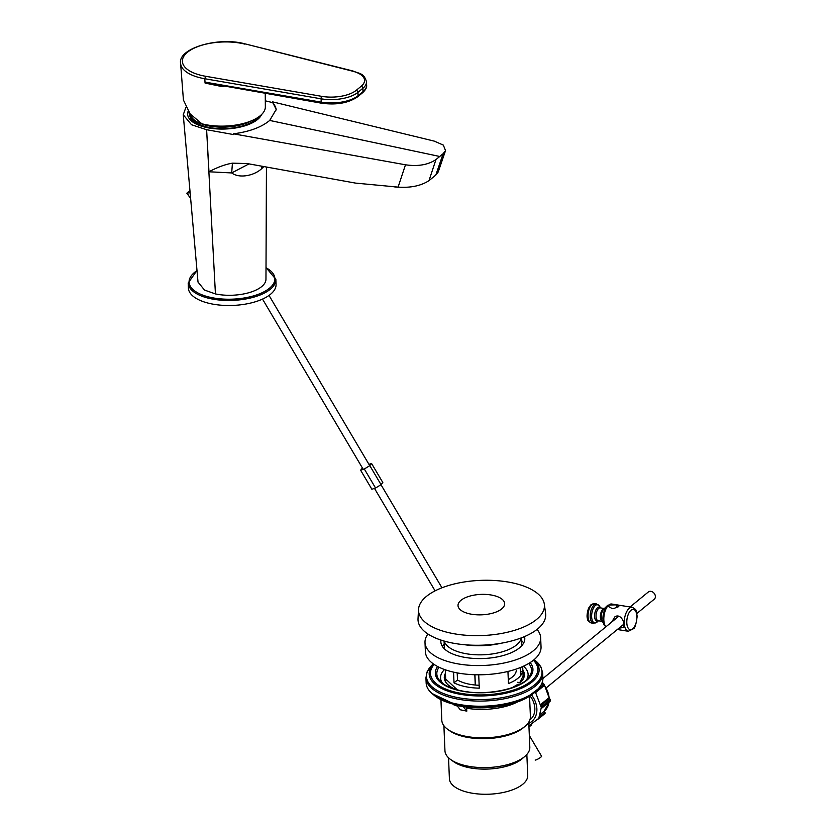 <?xml version="1.0" encoding="UTF-8"?>
<svg xmlns="http://www.w3.org/2000/svg" width="836" height="836" viewBox="0 0 836 836"><rect width="100%" height="100%" fill="white"/><g stroke="black" fill="none" stroke-linecap="round" stroke-linejoin="round"><path stroke-width="1.25" d="M183.251 114.772L198.017 282.077L204.527 290.071L215.437 293.927L206.617 129.716L191.528 124.742L183.251 114.772L185.791 107.666M215.437 293.927A34.004 14.891 -2.4 0 0 265.963 279.224L266.444 167.054M263.862 166.594L261.48 168.82C254.614 175.267 239.859 178.988 231.687 172.937L208.969 171.777C217.464 167.231 225.292 164.358 232.429 163.166L247.122 163.553L355.519 183.094L398.093 187.118L405.481 164.796L233.411 133.823L233.495 134.554L206.617 129.716L208.969 171.777M398.093 187.118C410.654 187.985 420.957 185.832 428.983 180.66L435.817 175.048L438.221 171.944L445.525 150.626L443.352 145.119L434.312 141.138L272.411 101.804L272.463 102.556L265.305 100.822M445.525 150.626L443.153 153.667L435.964 159.561C428.136 164.859 417.979 166.604 405.481 164.796M233.411 133.823C249.368 131.733 261.459 127.271 269.694 120.436L439.611 156.457M269.694 120.436L276.204 109.453L272.411 101.804M232.429 163.166L231.687 172.937L248.982 163.898M258.669 116.925A35.29 15.456 177.6 0 1 256.088 119.726A35.29 15.456 177.6 0 1 207.819 127.584A35.29 15.456 177.6 0 1 194.516 122.307A35.29 15.456 177.6 0 1 189.824 113.539M187.672 114.636A37.338 16.354 177.6 0 1 188.33 111.669A37.338 16.354 177.6 0 0 187.672 114.636M261.574 114.542A37.338 16.354 177.6 0 1 221.718 129.068A37.338 16.354 177.6 0 1 187.64 114.218A37.338 16.354 177.6 0 1 188.1 111.345M272.463 102.556A51.341 22.488 177.6 0 1 276.214 109.976M257.101 117.96A34.537 15.132 177.6 0 1 218.854 128.598A34.537 15.132 177.6 0 1 190.472 114.94L190.451 114.25M251.239 120.886A34.537 15.132 177.6 0 1 214.298 126.748A34.537 15.132 177.6 0 1 190.514 114.323M244.875 44.089L244.844 44.12A40.379 17.681 -2.4 0 0 187.483 52.25A40.379 17.681 -2.4 0 0 205.666 76.285L321.797 96.359A26.512 11.61 -2.4 0 0 356.23 90.33L361.194 86.254A26.512 11.61 -2.4 0 0 352.499 71.154L245.345 43.942L353.022 71.018A1.871 0.941 -75.9 0 0 352.499 71.154M224.058 86.38A42.019 18.402 177.6 0 1 221.341 86.453L205.081 83.067L204.789 78.73L205.635 76.306M204.799 78.751A42.249 18.507 177.6 0 1 180.607 63.452L183.429 100.038L190.127 113.895L201.842 123.759A40.609 17.786 -2.4 0 0 243.746 123.383A40.609 17.786 -2.4 0 0 265.346 106.872L265.252 93.486M205.008 82.597L321.693 103.225C336.5 105.19 348.476 103.047 357.62 96.809A1.871 1.453 50.6 0 0 358.069 95.712L357.923 92.357A28.382 12.425 177.6 0 1 321.076 98.805L204.789 78.73M221.341 86.453L221.31 85.899M393.348 186.668A15.403 6.113 -7.1 0 0 399.169 187.201A15.403 6.113 -7.1 0 1 393.348 186.668M276.058 284.386A43.869 19.218 177.6 0 1 233.025 305.422A43.869 19.218 177.6 0 1 188.393 288.054L188.184 283.028A43.869 19.218 177.6 0 0 232.816 300.385A43.869 19.218 177.6 0 0 275.849 279.349L276.058 284.386M187.327 192.635L189.96 190.723L187.285 193.085L190.127 192.583M190.148 192.844L187.243 192.897M187.285 193.085L189.636 197.39L189.344 196.585L190.577 197.704M190.002 197.495L186.909 193.356L187.264 192.688M362.437 468.024L360.609 470.219L371.863 489.248L375.573 488.036L381.049 484.661L382.815 482.508L371.56 463.478L368.937 464.335M381.049 484.661L369.794 465.642L371.56 463.478M375.573 488.036L364.318 469.006L369.794 465.642M360.609 470.219L364.318 469.006M529.334 735.523L541.571 756.214A3.731 0.606 149.4 0 1 539.993 757.792A3.731 0.606 149.4 0 1 536.524 759.736A3.731 0.606 149.4 0 1 535.144 760.018M479.153 685.269A32.207 14.107 177.6 0 1 468.453 684.015A32.207 14.107 177.6 0 1 457.501 679.981L457.198 672.896M516.272 670.671A32.207 14.107 177.6 0 1 508.288 679.658M453.561 672.144L454.011 682.845A38.738 16.971 -2.4 0 0 465.276 686.628A38.738 16.971 -2.4 0 0 479.268 688.164L478.714 674.798M507.943 671.444L508.455 683.534A38.738 16.971 -2.4 0 0 522.531 671.977L522.312 666.72M454.011 682.845L457.501 679.981M522.531 671.977L520.358 671.527M469.978 613.927A23.335 10.22 177.6 0 1 469.362 596.235A23.335 10.22 177.6 0 1 504.651 603.655A23.335 10.22 177.6 0 1 469.978 613.927M450.823 633.124A63.013 27.598 177.6 0 1 418.522 609.423A63.013 27.598 177.6 0 1 480.313 580.383A63.013 27.598 177.6 0 1 544.32 604.146A63.013 27.598 177.6 0 1 515.007 630.198A63.013 27.598 177.6 0 1 450.823 633.124M544.32 604.146L545.605 613.321A63.912 27.985 177.6 0 1 515.875 639.739A63.912 27.985 177.6 0 1 450.771 642.696A63.912 27.985 177.6 0 1 418.021 618.661L418.522 609.423M524.517 636.583A42.009 18.392 177.6 0 1 524.789 638.37A42.009 18.392 177.6 0 1 504.421 655.184A42.009 18.392 177.6 0 1 462.392 656.908A42.009 18.392 177.6 0 1 440.854 641.891A42.009 18.392 177.6 0 1 440.98 640.083M537.015 629.435A57.872 25.352 177.6 0 1 540.652 637.711A57.872 25.352 177.6 0 1 512.572 660.879A57.872 25.352 177.6 0 1 454.669 663.241A57.872 25.352 177.6 0 1 425.001 642.56A57.872 25.352 177.6 0 1 427.927 634.012M442.39 646.447A42.009 18.392 177.6 0 1 444.209 643.866M521.612 640.627A42.009 18.392 177.6 0 1 523.639 643.041M540.652 637.711L541.038 646.928A57.872 25.352 177.6 0 1 512.959 670.096A57.872 25.352 177.6 0 1 455.056 672.468A57.872 25.352 177.6 0 1 425.388 651.777L425.001 642.56M520.535 675.687L520.191 667.609M474.817 674.736L475.245 685.018M445.557 680.347A39.146 17.148 177.6 0 1 445.703 679.71A39.156 17.148 177.6 0 0 445.557 680.358M517.599 684.903L518.383 684.235A40.076 17.556 177.6 0 1 513.837 687.014M523.117 676.46A39.146 17.148 177.6 0 1 523.326 677.087A39.156 17.148 177.6 0 0 523.117 676.491M542.668 672.949L542.877 678.1A58.415 25.582 177.6 0 1 514.548 701.488A58.415 25.582 177.6 0 1 456.101 703.87A58.415 25.582 177.6 0 1 426.151 682.991L425.932 677.85L427.102 671.841L433.351 663.899A57.83 25.331 177.6 0 0 456.122 697.276A57.83 25.331 177.6 0 0 525.551 690.505A57.83 25.331 177.6 0 0 534.11 659.677L541.007 667.076L542.668 672.949A58.415 25.582 177.6 0 1 514.328 696.336A58.415 25.582 177.6 0 1 455.881 698.729A58.415 25.582 177.6 0 1 425.932 677.85M442.526 683.263A43.817 19.186 177.6 0 1 444.501 669.511M523.461 666.208A43.817 19.186 177.6 0 1 526.586 679.741M517.745 682.249L520.18 682.761A40.076 17.556 177.6 0 0 522.845 670.023M467.826 691.351L467.303 691.78M535.782 692.511L544.184 685.583A0.93 0.721 50.6 0 0 544.131 684.402L543.275 683.378A0.93 0.721 50.6 0 0 542.115 683.137L542.125 683.127M541.122 705.375L549.304 698.645L548.144 698.405L540.955 704.309M539.628 716.692L544.884 712.376L544.027 711.352L540.537 714.216M529.857 719.942L530.264 719.597A19.134 14.87 -129.4 0 0 534.831 708.332A19.134 14.87 -129.4 0 0 530.118 695.991M466.54 707.057L466.801 711.143L460.281 709.774L456.884 705.48M529.554 696.346L530.4 716.494A44.339 19.416 177.6 0 1 525.186 726.181A44.339 19.416 177.6 0 1 461.347 735.304A44.339 19.416 177.6 0 1 447.803 729.42A44.339 19.416 177.6 0 1 441.795 720.214L440.959 700.056M528.77 722.147L529.815 747.165A42.469 18.601 177.6 0 1 524.82 756.444A42.469 18.601 177.6 0 1 466.728 765.912A42.469 18.601 177.6 0 1 450.698 759.558A42.469 18.601 177.6 0 1 444.951 750.728L443.895 725.7M525.186 726.181L523.608 727.529A42.469 18.601 177.6 0 1 465.516 736.986A42.469 18.601 177.6 0 1 449.486 730.633L447.803 729.42M526.847 754.469L527.725 775.4A39.198 17.169 177.6 0 1 508.716 791.096A39.198 17.169 177.6 0 1 469.498 792.695A39.198 17.169 177.6 0 1 449.402 778.682L448.524 757.75M524.82 756.444L522.061 758.816A39.198 17.169 177.6 0 1 468.442 767.542A39.198 17.169 177.6 0 1 453.655 761.68L450.698 759.558M466.801 711.143L463.228 706.629M549.304 698.645A0.93 0.721 50.6 0 1 550.161 699.659L550.203 700.861A0.93 0.721 50.6 0 1 549.983 701.414L541.331 708.52M544.131 714.247L538.374 718.97L544.142 714.237A0.93 0.721 50.6 0 1 544.121 714.257L544.926 713.557A0.93 0.721 50.6 0 0 544.884 712.376M636.875 613.467L654.274 599.182A4.671 3.626 -129.4 0 0 655.393 596.737A4.671 3.626 -129.4 0 0 652.885 592.139A4.671 3.626 -129.4 0 0 648.349 591.972L630.083 606.967M618.023 605.18L619.11 605.797L618.567 606.57L614.126 608.378L612.151 608.566L608.221 606.351L608.817 605.003L616.644 604.877L618.023 605.18L618.17 606.863M611.691 622.068L614.982 616.717C621.117 613.049 625.913 624.262 623.238 627.439L618.839 628.275M261.919 166.239L261.48 168.82M428.983 180.66L435.964 159.561M435.817 175.048L443.153 153.667M204.935 82.085L321.223 102.149L321.076 98.805A1.871 0.742 99.8 0 1 321.797 96.359M321.693 103.225A1.871 0.742 99.8 0 1 321.223 102.149A28.382 12.425 -2.4 0 0 358.069 95.712L363.033 91.626L362.897 88.271L357.923 92.357A1.871 1.453 50.6 0 0 356.23 90.33M357.62 96.809L362.594 92.733A1.871 1.453 50.6 0 0 363.033 91.626A28.382 12.425 -2.4 0 0 366.617 85.22L366.481 81.876A28.382 12.425 177.6 0 1 362.897 88.271A1.871 1.453 50.6 0 0 361.194 86.254M266.015 267.739A42.939 18.81 177.6 0 1 261.354 293.07A42.939 18.81 177.6 0 1 203.765 295.484A42.939 18.81 177.6 0 1 197.014 270.624M189.636 197.39L190.577 197.745M521.319 637.868A38.738 16.971 177.6 0 1 463.886 653.292A38.738 16.971 177.6 0 1 444.271 641.097M501.109 643.239A45.437 19.897 177.6 0 1 464.858 644.755M455.839 689.449A40.076 17.556 177.6 0 1 445.442 673.262M457.355 689.867L445.254 678.613A39.146 17.148 177.6 0 1 445.557 676.136M522.97 672.896A39.146 17.148 177.6 0 1 523.482 675.342L519.595 682.897M533.901 659.844A55.009 24.087 177.6 0 1 521.654 688.143A55.009 24.087 177.6 0 1 457.386 693.744A55.009 24.087 177.6 0 1 433.57 664.056M533.378 660.273A53.723 23.533 177.6 0 1 520.17 687.558A53.723 23.533 177.6 0 1 457.992 692.772A53.723 23.533 177.6 0 1 434.135 664.442M530.129 662.593A48.854 21.402 177.6 0 1 515.655 686.607A48.854 21.402 177.6 0 1 460.364 690.829A48.854 21.402 177.6 0 1 437.562 666.48M528.728 663.46A47.38 20.743 177.6 0 1 528.373 677.902C519.825 689.292 484.807 696.294 460.824 690.682C451.398 688.613 444.658 685.583 440.593 681.58A47.38 20.743 177.6 0 1 439.036 667.222M528.822 723.328A21.475 16.689 -129.4 0 0 536.869 708.855A21.475 16.689 -129.4 0 0 531.571 695.019M549.179 698.624A21.475 16.689 -129.4 0 0 544.299 685.457M549.21 702.041L544.058 711.405A21.475 16.689 -129.4 0 0 549.012 702.209M457.344 706.065A44.339 19.416 177.6 0 1 453.405 704.643M517.536 701.958A44.339 19.416 177.6 0 1 466.676 708.249M536.764 690.191A55.782 24.432 177.6 0 1 461.326 706.305A55.782 24.432 177.6 0 1 457.501 705.574M536.628 690.317A56.472 24.735 177.6 0 1 457.125 705.041A56.472 24.735 177.6 0 1 433.403 694.643M535.772 692.49L544.184 685.583M536.858 690.369L544.131 684.402M540.829 685.374L543.275 683.378M541.331 708.155L550.203 700.861M541.279 706.953L550.161 699.659M538.405 718.918L544.926 713.557M632.152 607.302C635.109 608.754 636.499 610.113 636.321 611.398L637.157 616.32C636.165 624.105 634.963 628.223 633.552 628.672L628.317 631.264A12.132 5.737 -80.9 0 1 624.273 621.315A12.132 5.737 -80.9 0 1 629.257 608.284A12.132 5.737 -80.9 0 1 632.152 607.302L611.712 604.02L607.291 605.703A11.589 5.476 -80.9 0 1 607.709 605.316M605.912 626.812A12.132 5.737 -80.9 0 1 604.031 615.777A12.132 5.737 -80.9 0 1 608.817 605.003A12.132 5.737 -80.9 0 1 611.712 604.02M631.034 610.238A10.272 4.859 -80.9 0 1 636.593 620.646A10.272 4.859 -80.9 0 1 627.94 627.752A10.272 4.859 -80.9 0 1 631.034 610.238M604.188 625.004A11.589 5.476 -80.9 0 1 607.291 605.703L603.895 609.005A7.085 3.344 -80.9 0 0 602.004 620.803L605.713 626.969M602.307 621.399A6.531 3.093 -80.9 0 1 600.373 615.86A6.531 3.093 -80.9 0 1 603.049 609.089A6.531 3.093 -80.9 0 1 604.376 608.535M602.328 621.42L598.2 620.761A6.531 3.093 -80.9 0 1 596.026 615.4A6.531 3.093 -80.9 0 1 598.712 608.389A6.531 3.093 -80.9 0 1 600.269 607.856L604.397 608.524M598.325 620.782A7.085 3.344 -80.9 0 1 594.615 616.644A7.085 3.344 -80.9 0 1 597.521 607.709A7.085 3.344 -80.9 0 1 600.394 607.876M598.409 620.793L597.27 621.9A9.259 4.379 -80.9 0 1 591.721 617.835A9.259 4.379 -80.9 0 1 595.451 605.431A9.259 4.379 -80.9 0 1 599.746 606.487L600.478 607.897M597.27 621.9L593.497 623.311A9.802 4.629 -80.9 0 1 590.226 615.275A9.802 4.629 -80.9 0 1 594.26 604.752A9.802 4.629 -80.9 0 1 596.601 603.958L599.746 606.487M593.497 623.311L591.324 622.966A9.802 4.629 -80.9 0 1 588.063 614.93A9.802 4.629 -80.9 0 1 592.087 604.407A9.802 4.629 -80.9 0 1 594.427 603.613L596.601 603.958M616.884 607.584L616.644 604.877M245.314 43.963C218.52 36.324 177.535 48.383 180.607 63.452M362.594 92.733C365.625 89.901 366.962 87.404 366.617 85.22M366.481 81.876C363.994 72.983 359.814 73.934 353.022 71.018M196.993 270.394L188.184 283.028M275.849 279.349L266.015 267.499M369.731 465.683L269.025 295.421M363.232 469.362L262.525 299.089M374.486 488.391L435.086 590.853M380.986 484.702L441.962 587.802M444.083 641.045L444.418 648.861M445.295 669.793L445.755 680.932M521.497 637.805L521.821 645.622M522.699 666.553L523.169 677.693M474.932 674.736L475.36 685.029M512.363 687.558L517.85 684.329M535.353 691.936L541.31 707.538L538.75 718.364L528.927 725.773M432.013 693.514L457.386 705.584L480.752 707.841L504.829 705.427L525.133 698.792L537.914 689.083M544.372 684.872L549.43 698.687M542.25 682.375L542.919 683.085M528.979 727.017L531.738 724.749M546.305 687.819L623.928 624.105M542.888 678.55L618.755 616.268M628.317 631.264L617.344 629.508M591.324 622.966C588.628 621.566 587.426 620.354 587.698 619.33C586.632 617.229 586.903 613.54 588.513 608.263L591.052 604.658L594.427 603.613"/></g></svg>
